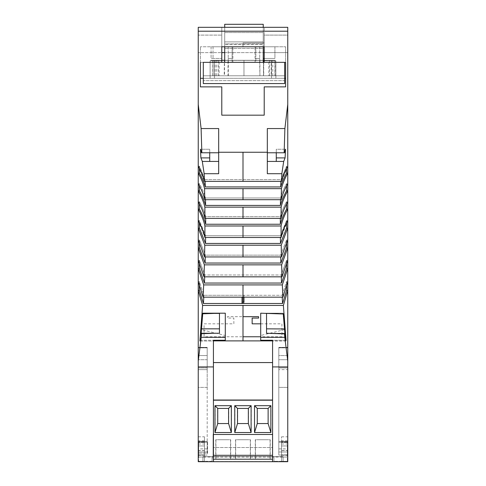 <?xml version="1.0" encoding="UTF-8"?>
<svg xmlns="http://www.w3.org/2000/svg" width="486" height="486" viewBox="0 0 486 486"><rect width="100%" height="100%" fill="white"/><g stroke="black" fill="none" stroke-linecap="round" stroke-linejoin="round"><path stroke-width="0.36" stroke-dasharray="2.43 1.82" d="M232.101 62.348L263.242 62.348L224.708 62.348L259.737 62.348L259.737 58.454L255.843 58.454L255.843 46.778L255.843 62.348L259.737 62.348L259.737 46.778L224.708 46.778L263.242 46.778L228.207 46.778L228.207 62.348L228.207 58.454L232.101 58.454L232.101 46.778L228.207 46.778L232.101 46.778L232.101 62.348L228.207 62.348L263.242 62.348L224.708 62.348L224.708 60.307L213.032 60.307L213.032 75.773L203.3 75.773L203.3 62.348L203.3 75.773L284.65 75.773L203.3 75.773L224.392 75.773L224.392 60.307L224.222 75.773M217.157 60.811L210.888 60.811L221.786 60.811L221.786 60.307L211.082 60.307L211.082 60.811L211.082 60.307L221.786 60.307L211.082 60.307L221.786 60.307L213.032 60.307L213.032 75.773L243.972 75.773L243.972 60.307L213.032 60.307L213.032 75.773L213.032 62.348L203.3 62.348L203.3 83.562L284.65 83.562L284.65 62.348L284.65 75.773L263.728 75.773L263.728 60.307L243.972 60.307L243.972 75.773L259.925 75.773L259.621 60.307L243.972 60.307L243.972 75.773L271.218 75.773L271.218 60.307L243.972 60.307L274.918 60.307L274.918 62.348L284.65 62.348L284.65 75.773L219.101 75.773L219.101 60.307L243.972 60.307L243.972 75.773L228.025 75.773L228.025 60.307L264.214 60.404L264.214 52.616L221.786 52.616L221.786 60.404L264.214 60.404L224.514 60.307L224.514 75.773L268.843 75.773L268.843 60.307L217.157 60.307L217.157 60.811L221.786 60.811L221.786 60.404L221.786 60.811L210.11 60.811L210.11 62.348L206.993 62.348L210.11 62.348L210.11 78.307L214.472 78.307L214.472 62.348L210.11 62.348L210.11 78.307L214.472 78.307L214.472 60.307L214.472 62.348L221.786 62.348L200.378 62.348L206.993 62.348L200.378 62.348L200.378 46.778L200.378 78.307L285.622 78.307L285.622 86.866L264.214 86.866L264.214 115.176L264.214 86.866L285.622 86.866L264.214 86.866L264.214 115.176L221.786 115.176L221.786 86.866L200.378 86.866L221.786 86.866L221.786 115.176L221.786 86.866L200.378 86.866L200.378 78.307L210.11 78.307L200.378 78.307L200.378 86.866L200.378 62.348L221.786 62.348L210.11 62.348L210.11 78.307L210.11 60.811L221.786 60.811L221.786 60.307L221.786 62.348L206.993 62.348M255.843 62.348L203.3 62.348L284.65 62.348L263.242 62.348L263.242 44.621L224.708 44.621L224.708 32.55L224.708 60.307L224.708 48.43L263.242 48.43L263.242 60.307L224.708 60.307L274.918 60.307L264.214 60.307L264.214 60.811L264.214 60.404L221.786 60.404L221.786 60.811L211.082 60.811L221.786 60.811L214.782 60.811L214.782 60.307L263.436 60.307L263.436 75.773M259.737 46.778L259.737 58.454L259.737 46.778L213.032 46.778L274.918 46.778L224.708 46.778L259.737 46.778L224.708 46.778L224.708 43.862L224.708 62.348L213.032 62.348L213.032 60.307L224.222 60.307M228.207 46.778L228.207 58.454L228.207 46.778L263.242 46.778L224.708 46.778L243 46.778L243 42.883L243 46.778L221.786 46.778L221.786 27.319L243 27.319L224.708 27.319L224.708 43.862L263.242 43.862L263.242 46.778L263.242 43.862L224.708 43.862L224.708 24.3L224.708 32.55L263.242 32.55L263.242 41.899L224.708 41.899L263.242 41.899L263.242 44.621L224.708 44.621L224.708 48.43L263.242 48.43L263.242 32.55L224.708 32.55L224.708 24.3L263.242 24.3L263.242 43.862L263.242 27.319L243 27.319L264.214 27.319L264.214 60.811L275.89 60.811L275.89 62.348L279.007 62.348L275.89 62.348L275.89 78.307L271.528 78.307L271.528 62.348L275.89 62.348L275.89 78.307L271.528 78.307L271.528 60.307L271.528 62.348L264.214 62.348L275.89 62.348L275.89 78.307L285.622 78.307L275.89 78.307L275.89 60.811L264.214 60.811L264.214 60.307L274.918 60.307L274.918 75.773L274.918 60.307L274.918 62.348L263.242 62.348L263.242 60.307M268.843 75.773L263.728 75.773M271.218 75.773L259.621 75.773M224.392 75.773L219.101 75.773M224.514 75.773L228.025 75.773M263.552 75.773L263.552 60.307M263.728 60.307L274.918 60.307L264.214 60.307L274.918 60.307L274.918 60.811L274.918 60.307L274.918 60.811L264.214 60.811L275.112 60.811L264.214 60.811L271.218 60.811L264.214 60.811L264.214 62.348L285.622 62.348L279.007 62.348L285.622 62.348L285.622 46.778L264.214 46.778L285.622 46.778L264.214 46.778L264.214 58.454L274.918 58.454L264.214 58.454L264.214 62.348L285.622 62.348L285.622 78.307L285.622 46.778L264.214 46.778L264.214 62.348L264.214 42.883L264.214 46.778L243 46.778L263.242 46.778L263.242 62.348M284.65 80.64L284.65 75.773L284.65 80.64L203.3 80.64L203.3 75.773L203.3 83.562L284.65 83.562L203.3 83.562L203.3 80.64L284.65 80.64M228.207 58.454L232.885 58.454L232.885 46.778L232.885 62.348M232.101 58.454L232.885 58.454M264.214 58.454L274.918 58.454L274.918 46.778L274.918 58.454L263.242 58.454M259.925 60.307L259.925 75.773M218.384 75.773L218.384 60.307L216.726 60.307L224.514 60.307M218.384 60.307L228.025 60.307M215.146 75.773L215.146 60.307L224.392 60.307M215.146 60.307L219.101 60.307M269.56 75.773L269.56 60.307L271.218 60.307L263.436 60.404M269.56 60.811L269.56 60.307L259.621 60.307M263.242 46.778L224.708 46.778L224.708 60.307M259.737 58.454L255.059 58.454L255.059 46.778L255.059 62.348M224.708 46.778L224.708 62.348M263.242 24.3L224.708 24.3L263.242 24.3M255.843 58.454L255.059 58.454M213.032 46.778L213.032 58.454L213.032 46.778M283.089 461.506L202.911 461.506L283.089 461.506L283.089 457.028L283.089 461.311L287.372 461.311L287.372 441.974L287.372 450.565L281.534 450.565L281.534 457.028L204.466 457.028L204.466 461.311L204.466 441.968L204.466 454.89L198.628 454.89L198.628 445.954L198.628 454.89L204.466 454.89L204.466 445.954L198.628 445.954L198.628 441.974L198.628 457.028L287.372 457.028L287.372 461.311L273.946 461.311L283.089 461.506M281.534 450.565L281.534 461.311L281.534 457.028L287.372 457.028L287.372 450.565M287.372 445.954L287.372 454.89L287.372 445.954L281.534 445.954L281.534 454.89L281.534 441.968L281.534 445.954L287.372 445.954M273.946 461.311L273.946 457.028L273.946 461.311M212.054 461.311L212.054 457.028L212.054 461.311L198.628 461.311L198.628 441.974L198.628 445.954L204.466 445.954L204.466 442.473L198.628 442.473L204.466 442.473L204.466 457.028L198.628 457.028L198.628 461.311L212.054 461.311M202.911 457.028L202.911 461.506L202.911 457.028M287.372 454.89L281.534 454.89L287.372 454.89M198.239 366.924L213.421 366.924L213.421 340.886L272.579 340.886L272.579 399.838L213.421 399.838L213.421 400.203L272.579 400.203L272.579 399.838L272.579 400.203L213.421 400.203L213.421 461.7L287.761 461.7L287.761 436.817L287.761 461.7L204.466 461.7L204.466 436.817L204.466 461.7L198.239 461.7L198.239 361.031L201.222 337.333L225.291 337.333L225.291 313.197L219.453 313.403L219.453 333.256L201.526 333.882L201.222 337.333M199.965 340.261L200.323 340.261L201.265 329.587L225.291 335.486L225.291 340.261L199.965 340.261L202.619 305.445L243 305.445L243 340.886L213.421 340.886L213.421 400.203L213.421 399.838L213.421 400.203L272.579 400.203L272.579 461.7L272.579 340.886L213.421 340.886L213.421 340.261L225.291 340.261L225.291 337.333M219.453 333.256L219.453 328.84L219.453 333.256L201.526 333.882M201.076 333.894L202.887 313.98L201.265 329.587M225.291 335.486L225.291 313.197L225.291 340.261L200.894 340.261M284.735 329.587L260.709 335.486L260.709 340.261L272.579 340.261L260.709 340.261L260.709 337.333L284.778 337.333L287.761 361.031L287.761 290.446L286.594 290.446L282.566 303.501L203.434 303.501L199.406 290.446L198.239 290.446L202.619 305.445M199.406 290.446L199.406 281.576L198.239 281.576L198.239 361.031M202.741 313.197L225.291 313.197L202.723 313.986M219.453 313.403L219.453 328.84L219.453 313.403L202.887 313.98M286.594 284.34L286.594 281.576L287.761 281.576L287.761 290.446L283.381 305.445L243 305.445L243 340.886L272.579 340.886L272.579 340.261L285.106 340.261M286.594 290.446L286.594 281.576L287.761 281.576L287.761 268.661L286.594 268.661L281.546 283.046L204.454 283.046L199.406 268.661L198.239 268.661L198.239 281.576L199.406 281.576L203.883 295.263L242.028 295.263L203.883 295.263L203.434 303.501M243.972 297.171L243.972 295.263L242.028 295.263L282.117 295.263L243.972 295.263L243.972 303.501M198.239 281.576L203.087 297.171L282.913 297.171L282.323 284.911L203.677 284.911L203.087 297.171M287.761 281.576L282.913 297.171M282.566 303.501L282.117 295.263L286.594 281.576L282.117 295.263L282.214 297.171M260.709 337.333L260.709 313.197L283.028 313.197L266.547 313.403L266.547 333.256L284.419 333.256L284.778 337.333M284.462 328.84L284.839 333.256L266.547 333.256L266.547 328.84L284.462 328.84L283.04 313.403M266.547 328.84L266.547 333.256M199.406 268.661L199.406 260.277L198.239 260.277L198.239 268.661L203.677 284.911M243 284.911L243 302.067L242.028 302.067L242.028 297.171M286.594 262.738L286.594 260.277L287.761 260.277L287.761 268.661L282.323 284.911M199.406 262.738L199.406 260.277L204.764 274.991L281.236 274.991L204.764 274.991L204.454 283.046M286.594 268.661L286.594 260.277L287.761 260.277L287.761 247.988L286.594 247.988L280.865 263.041L205.135 263.041L199.406 247.988L198.239 247.988L198.239 260.277L203.999 276.832L282.008 276.832L281.625 264.852L204.375 264.852L203.999 276.832M287.761 260.277L282.008 276.832M281.546 283.046L281.236 274.991L286.594 260.277L281.236 274.991L281.303 276.832M199.406 247.988L199.406 239.969L198.239 239.969L198.239 247.988L204.375 264.852M243 276.832L243 264.852M286.594 242.259L286.594 239.969L287.761 239.969L287.761 247.988L281.625 264.852M286.594 247.988L286.594 239.969L287.761 239.969L287.761 228.183L286.594 228.183L280.471 243.45L205.529 243.45L199.406 228.183L198.239 228.183L198.239 239.969L199.406 239.969L205.323 255.156L280.677 255.156L205.323 255.156L205.135 263.041M198.239 239.969L204.57 256.948L243 256.948L243 245.217L204.776 245.217L204.57 256.948M287.761 239.969L281.43 256.948L243 256.948M280.865 263.041L280.677 255.156L286.594 239.969L280.677 255.156L280.714 256.948M199.406 228.183L199.406 220.474L198.239 220.474L198.239 228.183L204.776 245.217M286.594 222.673L286.594 220.474L287.761 220.474L287.761 228.183L281.224 245.217L243 245.217M286.594 228.183L286.594 220.474L287.761 220.474L287.761 209.126L286.594 209.126C283.545 214.709 281.455 219.751 280.325 224.246L205.675 224.246C204.545 219.751 202.455 214.709 199.406 209.126L198.239 209.126L198.239 220.474L199.406 220.474L205.614 235.722L280.386 235.722L205.614 235.722L205.529 243.45M198.239 220.474L204.867 237.478L243 237.478L243 225.99L204.934 225.99L204.867 237.478M287.761 220.474L281.133 237.478L243 237.478M280.471 243.45L280.386 235.722L286.594 220.474L280.386 235.722L280.398 237.478M199.406 209.126L199.406 201.696L198.239 201.696L198.239 209.126C201.338 214.836 203.427 219.879 204.509 224.246L204.934 225.99M286.594 203.847L286.594 201.696L287.761 201.696L287.761 209.126C284.711 214.709 282.621 219.751 281.491 224.246L281.066 225.99L243 225.99M286.594 209.126L286.594 201.696L287.761 201.696L287.761 190.755L286.594 190.755C283.557 196.314 281.491 201.198 280.41 205.414L205.59 205.414C204.509 201.198 202.443 196.314 199.406 190.755L198.239 190.755L198.239 201.696L199.406 201.696C202.474 207.303 204.563 212.297 205.669 216.671L205.675 224.246M199.406 203.847L199.406 201.696C202.474 207.303 204.563 212.297 205.669 216.671L280.331 216.671L280.325 218.402M198.239 201.696C201.307 207.303 203.397 212.297 204.503 216.671L204.928 218.402L243 218.402L243 207.139L204.867 207.139L204.928 218.402M287.761 201.696C284.693 207.303 282.603 212.297 281.497 216.671L281.072 218.402L243 218.402M280.325 224.246L280.331 216.671C281.437 212.297 283.526 207.303 286.594 201.696C283.526 207.303 281.437 212.297 280.331 216.671L205.669 216.671L205.675 218.402M199.406 190.755L199.406 183.593L198.239 183.593L198.239 190.755C201.338 196.459 203.397 201.344 204.424 205.414L204.867 207.139M286.594 185.749L286.594 183.593L287.761 183.593L287.761 190.755C284.723 196.314 282.664 201.198 281.576 205.414L281.133 207.133L243 207.139M199.406 185.749L199.406 183.593C202.383 189.06 204.412 193.853 205.499 197.978L205.59 205.414M286.594 190.755L286.594 183.593L287.761 183.593L287.761 173.059L286.594 173.059C283.763 178.307 281.801 182.93 280.714 186.94L205.286 186.94C204.199 182.93 202.237 178.307 199.406 173.059L198.239 173.059L198.239 183.593L199.406 183.593C202.383 189.06 204.412 193.853 205.499 197.978L280.501 197.978L280.477 199.697M198.239 183.593C201.216 189.06 203.245 193.853 204.327 197.978L204.776 199.697L243 199.697L243 188.653L204.582 188.653L204.776 199.697M287.761 183.593C284.784 189.06 282.755 193.853 281.673 197.978L281.224 199.697L243 199.697M280.41 205.414L280.501 197.978C281.588 193.853 283.617 189.06 286.594 183.593C283.617 189.06 281.588 193.853 280.501 197.978L205.499 197.978L205.523 199.697M199.406 173.059L199.406 166.169L198.239 166.169L198.239 173.059C201.125 178.435 203.087 183.064 204.114 186.94L204.582 188.653M286.594 168.381L286.594 166.169L287.761 166.169L287.761 173.059C284.93 178.307 282.967 182.93 281.886 186.94L281.418 188.653L243 188.653M201.848 152.774L209.721 152.774L209.721 149.251L200.445 149.251L200.906 157.901L209.721 157.901L209.721 149.251L200.445 149.251L201.848 152.774L201.107 128.559L198.239 104.387L198.239 166.169L199.406 166.169L205.092 179.644L205.286 186.94M199.406 168.381L199.406 166.169L205.092 179.644L280.908 179.644L280.859 181.363M198.239 166.169L204.399 181.363L242.028 181.363M286.594 173.059L286.594 166.169L287.761 166.169L281.601 181.363L243 181.363M280.714 186.94L280.908 179.644L286.594 166.169L280.908 179.644L205.092 179.644L205.141 181.363M200.906 157.901L202.304 161.425L204.163 173.702L218.676 173.702L218.676 152.258L267.324 152.258L267.324 173.702L281.837 173.702L281.601 181.363M204.163 173.702L204.399 181.363M276.279 157.901L285.094 157.901L283.696 161.425L276.279 161.425L276.279 152.719L276.279 161.425L267.324 161.425L267.324 173.702L267.324 128.559L267.324 152.258M283.696 161.425L281.837 173.702M201.107 128.559L218.676 128.559L218.676 152.258M209.721 152.774L209.721 149.251L209.721 152.719L202.133 152.719L209.721 152.719L209.721 161.425L209.721 152.774L218.676 152.774L218.676 161.425L218.676 152.774M209.721 157.901L209.721 161.425L202.304 161.425M287.761 361.031L287.761 461.7L198.239 461.7L213.421 461.7L213.421 399.838L272.579 399.838L213.421 399.838L272.579 399.838L272.579 455.303M199.406 284.34L199.406 281.576L203.883 295.263L203.786 297.171M198.239 260.277L199.406 260.277L204.764 274.991L204.697 276.832M199.406 242.265L199.406 239.969L205.323 255.156L205.286 256.948M199.406 222.673L199.406 220.474L205.614 235.722L205.602 237.478M198.239 461.7L198.239 436.817L198.239 461.7M202.911 461.7L202.911 456.64L243 456.64L202.911 456.64L202.911 461.7M207.188 451.992L198.239 451.992L198.239 441.434L198.239 451.992L207.188 451.992L207.188 441.434L198.239 441.434L207.188 441.434L207.188 448.87L207.188 441.434L198.239 441.434L207.188 441.434L207.188 451.992M207.188 455.06L198.239 455.06L198.239 347.842L207.188 347.842L207.188 347.375L207.188 347.842L198.239 347.842L198.239 347.375L198.239 387.391L207.188 387.391L207.188 347.842L207.188 387.391L198.239 387.391L198.239 442.26L207.188 442.26L198.239 442.26L207.188 442.26L198.239 442.26L198.239 455.06L207.188 455.06L198.239 455.06L198.239 367.914L198.239 455.06L207.188 455.06L207.188 369.633L207.188 455.06M207.188 367.914L207.188 369.639L198.239 369.639L207.188 369.633L207.188 367.914L198.239 367.914L207.188 367.914L198.239 367.914L198.239 359.719L198.239 367.914L207.188 367.914L198.239 367.914L207.188 367.914L207.188 359.719L207.188 367.914M207.188 347.672L207.188 355.576L198.239 355.576L198.239 359.719L198.239 347.375L207.188 347.375L198.239 347.375L198.239 355.576L207.188 355.576L207.188 359.719L198.239 359.719L207.188 359.719L207.188 347.672L198.239 347.672L207.188 347.672M204.466 449.635L204.466 443.991L204.466 449.635M199.953 341.038L213.421 341.038L213.421 340.261L213.421 341.038L199.886 341.038M198.239 449.635L198.239 455.279L198.239 449.635M213.421 400.203L213.421 459.197L213.421 455.303L213.421 459.197L272.737 459.197L272.737 447.521L213.421 447.521L272.737 447.521L272.737 399.838L272.737 459.197L213.421 459.197M283.089 461.7L283.089 456.64L243 456.64L281.534 456.64L281.534 436.817L281.534 461.7L281.534 456.64L283.089 456.64L283.089 461.7M260.709 335.486L260.709 313.197L260.709 340.261L285.677 340.261M284.474 333.882L284.924 333.894M213.421 362.574L272.579 362.574L272.579 340.261L272.579 341.038L286.047 341.038L283.259 313.197L260.709 313.197L283.277 313.986M278.812 455.06L287.761 455.06L287.761 347.842L278.812 347.842L287.761 347.842L287.761 347.375L287.761 369.639L287.761 367.914L278.812 367.914L278.812 369.639L278.812 367.914L287.761 367.914L278.812 367.914L287.761 367.914L287.761 359.719L287.761 387.391L278.812 387.391L278.812 347.375L278.812 387.391L287.761 387.391L287.761 442.26L278.812 442.26L287.761 442.26L278.812 442.26L287.761 442.26L287.761 455.06L278.812 455.06L278.812 387.391L278.812 455.06L287.761 455.06L278.812 455.06L278.812 369.639L278.812 455.06M278.812 451.992L287.761 451.992L287.761 441.434L287.761 451.992L287.761 441.434L287.761 451.992L278.812 451.992L278.812 441.434L287.761 441.434L278.812 441.434L278.812 451.992L287.761 451.992L278.812 451.992L278.812 441.434L287.761 441.434L278.812 441.434L278.812 448.87L278.812 441.434L287.761 441.434L278.812 441.434L278.812 451.992M287.761 347.375L287.761 355.576L278.812 355.576L278.812 347.672L287.761 347.672L278.812 347.375L287.761 347.375L278.812 347.375L278.812 355.576L287.761 355.576L287.761 359.719L278.812 359.719L278.812 367.914L287.761 367.914L278.812 367.914L278.812 359.719L287.761 359.719M284.17 152.719L276.279 152.719L276.279 149.251L285.555 149.251L284.152 152.774L276.279 152.774L276.279 149.251L285.555 149.251L285.094 157.901M276.279 161.425L276.279 149.251L276.279 152.719L285.361 152.719M284.65 78.307L203.3 78.307M198.239 104.387L198.239 27.319L221.786 27.319L221.786 46.778L200.378 46.778L221.786 46.778L221.786 62.348L200.378 62.348L221.786 62.348L221.786 60.811L214.782 60.811M221.786 46.778L221.786 62.348L221.786 46.778L200.378 46.778L221.786 46.778L221.786 58.454L211.082 58.454L221.786 58.454L221.786 62.348L221.786 46.778M267.324 161.425L267.324 128.559L284.893 128.559L284.152 152.774M213.202 60.811L213.202 60.307L226.154 60.404M221.786 27.319L198.239 27.319L198.239 35.101L221.786 35.101L221.786 60.307M211.082 60.307L211.082 60.811L211.082 60.307M271.218 60.811L271.218 60.307L259.846 60.404M264.214 60.307L264.214 60.811L264.214 60.307L274.918 60.307L274.918 60.811L264.214 60.811L264.214 62.348L285.622 62.348L285.622 46.778L285.622 78.307M272.798 75.773L272.798 60.307L275.112 60.307L268.843 60.307L268.843 60.811M287.761 449.635L287.761 443.991L287.761 449.635M264.214 60.404L264.214 60.811L264.214 60.404M272.798 60.811L272.798 60.307L259.846 60.307M211.082 46.778L211.082 58.454L211.082 46.778M281.534 449.635L281.534 443.991L281.534 449.635M207.583 453.159L207.583 441.482L207.583 453.159L198.239 453.159L207.583 453.159M213.202 60.307L217.157 60.307M216.44 60.811L216.44 60.307L214.782 60.307M216.44 60.307L226.154 60.307M284.893 128.559A828.909 828.909 0 0 1 287.761 104.387L287.761 27.319L287.761 35.101L264.214 35.101L264.214 52.616L224.708 52.616M218.676 161.425L218.676 173.702L218.676 161.425L209.721 161.425M274.918 46.778L274.918 58.454L274.918 46.778M264.214 27.319L287.761 27.319L287.761 35.101L264.214 35.101L264.214 27.319L287.761 27.319L198.239 27.319L198.239 35.101L221.786 35.101L221.786 52.616L198.239 52.616L221.786 52.616M264.214 60.811L271.528 60.811L264.214 60.811M264.214 62.348L285.622 62.348M287.761 369.639L287.761 455.06L287.761 369.633L278.812 369.639L287.761 369.633M287.761 52.616L264.214 52.616L287.761 52.616L287.761 35.101L287.761 52.616M243 336.762L243 316.672L227.418 316.672L227.381 318.075L233.851 318.075L233.851 323.816L204.077 323.816L204.077 336.762L243 336.762L243 340.886M213.421 340.886L213.421 455.303L272.737 455.303M213.421 461.7L213.421 366.924M198.239 453.159L198.239 441.482L207.583 441.482L198.239 441.482L198.239 453.159M198.239 35.101L198.239 52.616L198.239 35.101M272.579 461.7L272.579 362.574M276.279 152.774L267.324 152.774M287.761 166.169L287.761 104.387M281.418 188.653L281.224 199.697M281.133 207.139L281.072 218.402M281.133 237.478L281.066 225.99M281.43 256.948L281.224 245.217M284.839 333.256L284.419 333.256M286.047 341.038L272.579 340.886M219.453 328.84L201.496 328.961M286.114 341.038L283.381 305.445M243 305.445L243 316.672M272.579 366.924L287.761 366.924M272.579 434.484L213.263 434.484L213.263 399.838L213.263 447.521L272.579 447.521L213.263 447.521L213.263 459.197L272.579 459.197M219.605 439.739L226.695 439.739L215.754 439.739L215.754 459.197L230.546 459.197L215.754 459.197M226.695 439.739L230.546 439.739L230.546 459.197M239.379 439.739L246.469 439.739L235.528 439.739L235.528 459.197L250.32 459.197L235.528 459.197M246.469 439.739L250.32 439.739L250.32 459.197M259.147 439.739L266.243 439.739L255.302 439.739L255.302 459.197L270.088 459.197L255.302 459.197M266.243 439.739L270.088 439.739L270.088 459.197M213.263 399.838L272.579 399.838L213.263 399.838M231.476 405.676L231.476 432.534L215.134 432.534L215.134 405.676L231.476 405.676L228.736 408.422L228.736 423.549L231.476 432.534M228.736 423.549L217.874 423.549L217.874 408.422L228.736 408.422M217.874 408.422L215.134 405.676M217.874 423.549L215.134 432.534M251.25 405.676L251.25 432.534L234.902 432.534L234.902 405.676L251.25 405.676L248.504 408.422L248.504 423.549L251.25 432.534M248.504 423.549L237.648 423.549L237.648 408.422L248.504 408.422M237.648 408.422L234.902 405.676M237.648 423.549L234.902 432.534M271.024 405.676L271.024 432.534L254.676 432.534L254.676 405.676L271.024 405.676L268.278 408.422L268.278 423.549L271.024 432.534M268.278 423.549L257.422 423.549L257.422 408.422L268.278 408.422M257.422 408.422L254.676 405.676M257.422 423.549L254.676 432.534M266.395 439.739L259.305 439.739L270.246 439.739L270.246 459.197L255.454 459.197L270.246 459.197M259.305 439.739L255.454 439.739L255.454 459.197M246.621 439.739L239.531 439.739L250.472 439.739L250.472 459.197L235.68 459.197L250.472 459.197M239.531 439.739L235.68 439.739L235.68 459.197M226.853 439.739L219.757 439.739L230.698 439.739L230.698 459.197L215.912 459.197L230.698 459.197M219.757 439.739L215.912 439.739L215.912 459.197M272.737 399.838L213.421 399.838L272.737 399.838M272.737 434.484L213.421 434.484L272.737 434.484M198.628 457.028L204.466 457.028M281.534 457.028L287.372 457.028M281.534 461.311L287.372 461.311M204.466 450.565L198.628 450.565M287.372 442.473L281.534 442.473L287.372 442.473M198.628 461.311L204.466 461.311M243 303.501L243 302.067M243 152.258L243 181.314M201.83 152.719L200.639 152.719M204.466 440.808L198.239 440.808M198.239 450.443L204.466 450.443M287.761 440.808L281.534 440.808M281.534 450.443L287.761 450.443M243 42.883L264.214 42.883L243 42.883M260.709 323.816L281.923 323.816L281.923 336.762L260.709 336.762M198.239 31.207L287.761 31.207M275.112 75.773L275.112 60.811M216.726 75.773L216.726 60.307M228.329 75.773L228.329 60.307M212.832 75.773L212.832 60.307M287.372 441.974L281.534 441.974L287.372 441.974M204.466 441.974L198.628 441.974L204.466 441.974M198.239 436.817L204.466 436.817M207.188 448.87L198.239 448.87M198.239 455.279L204.466 455.279M198.239 443.991L204.466 443.991M281.534 436.817L287.761 436.817M278.812 448.87L287.761 448.87M281.534 443.991L287.761 443.991M281.534 455.279L287.761 455.279M210.888 60.811L210.888 60.307"/><path stroke-width="0.73" d="M224.708 60.307L221.786 60.307M206.993 62.348L221.786 62.348L221.786 46.778L264.214 46.778L224.708 46.778L224.708 62.348M264.214 27.319L263.242 27.319L263.242 24.3L224.708 24.3L224.708 27.319L221.786 27.319M284.65 62.348L203.3 62.348L203.3 83.562L284.65 83.562L284.65 62.348M264.214 62.348L285.622 62.348L264.214 62.348L264.214 46.778L263.242 46.778L263.242 62.348M264.214 60.307L263.242 60.307M263.242 58.454L264.214 58.454M221.786 46.778L224.708 46.778M272.579 366.924L287.761 366.924L287.761 461.7L198.239 461.7L198.239 290.446L202.619 305.445L199.886 341.038L202.741 313.197L201.161 333.256L201.581 333.256L201.222 337.333L225.291 337.333L225.291 313.197L202.972 313.197M198.239 361.031L201.222 337.333M203.087 297.171L203.677 284.911L243 284.911L243 297.171L203.087 297.171L198.239 281.576L198.239 290.446L199.406 290.446L199.406 284.34M198.239 281.576L198.239 268.661L203.677 284.911M203.992 276.832L204.375 264.852L243 264.852L243 276.832L203.992 276.832L198.239 260.277L198.239 268.661L199.406 268.661L199.406 262.738M198.239 260.277L198.239 247.988L204.375 264.852M204.57 256.948L204.776 245.217L243 245.217L243 256.948L204.57 256.948L198.239 239.969L198.239 247.988L199.406 247.988L199.406 242.265M198.239 239.969L198.239 228.183L204.776 245.217M204.867 237.478L204.934 225.99L243 225.99L243 237.478L204.867 237.478L204.448 235.722C203.336 231.178 201.265 226.093 198.239 220.474L198.239 228.183L199.406 228.183L199.406 222.673M198.239 220.474L198.239 209.126C201.368 214.903 203.458 219.939 204.509 224.246L204.934 225.99M198.239 201.696L198.239 190.755C201.362 196.526 203.427 201.417 204.424 205.414L204.867 207.133L204.928 218.402L204.503 216.671C203.482 212.504 201.392 207.516 198.239 201.696L198.239 209.126L199.406 209.126L199.406 203.847M198.239 183.593L198.239 173.059C201.149 178.502 203.112 183.125 204.114 186.94L204.582 188.653L204.776 199.697L204.327 197.978C203.336 194.066 201.301 189.273 198.239 183.593L198.239 190.755L199.406 190.755L199.406 185.749M199.406 168.381L199.406 173.059L198.239 173.059L198.239 166.169C201.016 171.406 202.911 175.896 203.926 179.644L204.399 181.363L204.163 173.702L202.304 161.425L200.906 157.901L200.445 149.251L201.848 152.774L201.107 128.559L198.239 104.387L198.239 31.207L287.761 31.207L287.761 27.319L198.239 27.319L198.239 31.207M198.239 166.169L198.239 104.387M225.291 337.333L225.291 340.261L213.421 340.261L213.421 362.574L272.579 362.574L272.579 461.7M201.581 333.256L219.453 333.256L219.453 313.403L202.96 313.403M219.453 328.84L201.538 328.84M219.453 333.256L201.161 333.256M243 340.886L243 305.445L202.619 305.445M199.406 290.446L203.434 303.501L203.786 297.171M199.406 268.661L204.454 283.046L204.697 276.832M199.406 247.988L205.135 263.041L205.286 256.948M199.406 228.183L205.529 243.45L205.602 237.478M199.406 209.126C202.455 214.709 204.545 219.751 205.675 224.246L205.675 218.402M199.406 190.755C202.443 196.314 204.509 201.198 205.59 205.414L205.523 199.697M199.406 173.059C202.237 178.307 204.199 182.93 205.286 186.94L205.141 181.363M218.676 161.425L209.721 161.425L209.721 152.774L201.848 152.774M287.761 366.924L287.761 361.031L284.778 337.333L260.709 337.333L260.709 313.197L266.547 313.403L266.547 333.256L284.474 333.882L284.778 337.333M272.579 362.574L272.579 340.261L260.709 340.261L260.709 337.333M213.421 340.886L272.579 340.886M242.028 297.171L242.028 303.501L203.434 303.501M286.594 262.738L286.594 268.661L281.546 283.046L204.454 283.046M286.594 242.259L286.594 247.988L280.865 263.041L205.135 263.041M243 245.217L281.224 245.217L281.43 256.948L243 256.948M286.594 222.673L286.594 228.183L280.471 243.45L205.529 243.45M243 225.99L281.066 225.99L281.133 237.478L243 237.478M285.677 340.261L285.106 340.261L286.035 340.261L285.677 340.261L283.277 313.986L284.924 333.894L284.474 333.882M286.035 340.261L283.381 305.445L287.761 290.446L287.761 361.031M213.421 362.574L213.421 400.203L272.579 400.203L272.579 455.303L213.263 455.303L213.263 459.197L272.579 459.197M242.028 303.501L282.566 303.501L282.214 297.171M281.546 283.046L281.303 276.832M280.865 263.041L280.714 256.948M286.594 228.183L287.761 228.183L287.761 239.969L281.43 256.948M286.594 203.847L286.594 209.126L287.761 209.126L287.761 228.183L281.224 245.217M280.471 243.45L280.398 237.478M287.761 220.474C284.753 226.045 282.682 231.123 281.552 235.722L281.133 237.478M286.594 185.749L286.594 190.755L287.761 190.755L287.761 209.126C284.662 214.836 282.573 219.879 281.491 224.246L281.066 225.99M266.547 333.256L284.924 333.894M266.547 313.403L283.113 313.98M286.594 268.661L287.761 268.661L287.761 260.277L282.002 276.832L281.625 264.852L287.761 247.988L287.761 239.969M286.594 247.988L287.761 247.988L287.761 260.277M282.566 303.501L286.594 290.446L286.594 284.34M286.594 290.446L287.761 290.446L287.761 281.576L282.913 297.171L282.323 284.911L287.761 268.661L287.761 281.576M287.761 359.719L287.761 347.375M284.65 78.307L285.622 78.307M203.3 78.307L200.378 78.307L200.378 62.348L200.378 86.866L221.786 86.866L221.786 115.176L264.214 115.176L264.214 86.866L285.622 86.866L285.622 62.348M267.324 161.425L283.696 161.425L281.837 173.702L267.324 173.702L267.324 128.559L284.893 128.559L284.152 152.774L267.324 152.774M276.279 161.425L276.279 152.774M276.279 157.901L285.094 157.901L283.696 161.425M284.152 152.774L285.555 149.251L285.094 157.901M286.594 209.126C283.545 214.709 281.455 219.751 280.325 224.246L205.675 224.246M280.325 218.402L280.325 224.246M243 218.402L243 207.139L281.133 207.139L281.072 218.402L204.928 218.402M286.594 190.755C283.557 196.314 281.491 201.198 280.41 205.414L205.59 205.414M280.477 199.697L280.41 205.414M243 199.697L243 188.653L281.418 188.653L281.224 199.697L204.776 199.697M280.859 181.363L280.714 186.94C281.801 182.93 283.763 178.307 286.594 173.059L286.594 168.381M204.399 181.363L281.601 181.363L281.837 173.702M280.714 186.94L205.286 186.94M224.708 52.616L221.786 52.616M243 181.363L243 152.258L218.676 152.258L218.676 173.702L204.163 173.702M218.676 152.258L218.676 128.559L201.107 128.559M243 152.258L267.324 152.258M287.761 201.696C284.638 207.443 282.548 212.437 281.497 216.671L281.072 218.402M286.594 173.059L287.761 173.059L287.761 190.755C284.662 196.459 282.603 201.344 281.576 205.414L281.133 207.139M287.761 183.593C284.723 189.2 282.694 193.999 281.673 197.978L281.224 199.697M284.893 128.559L287.761 104.387L287.761 173.059C284.875 178.435 282.913 183.064 281.886 186.94L281.418 188.653M287.761 166.169C285.009 171.345 283.113 175.841 282.074 179.644L281.601 181.363M266.547 328.84L284.504 328.961M218.676 152.774L209.721 152.774M243 264.852L281.625 264.852M243 276.832L282.002 276.832M243 284.911L282.323 284.911M243 303.501L243 297.171L282.913 297.171M243 305.445L283.381 305.445M209.721 161.425L202.304 161.425M209.721 157.901L200.906 157.901M243 188.653L204.582 188.653M243 207.139L204.867 207.139M213.421 400.203L213.421 455.303M213.421 459.197L213.421 461.7M287.761 104.387L287.761 31.207M213.421 366.924L198.239 366.924M272.579 434.484L213.263 434.484L213.263 455.303M254.524 405.676L254.524 432.534L270.866 432.534L270.866 405.676L254.524 405.676L257.264 408.422L257.264 423.549L254.524 432.534M257.264 423.549L268.126 423.549L268.126 408.422L257.264 408.422M268.126 408.422L270.866 405.676M268.126 423.549L270.866 432.534M234.75 405.676L234.75 432.534L251.098 432.534L251.098 405.676L234.75 405.676L237.496 408.422L237.496 423.549L234.75 432.534M237.496 423.549L248.352 423.549L248.352 408.422L237.496 408.422M248.352 408.422L251.098 405.676M248.352 423.549L251.098 432.534M214.976 405.676L214.976 432.534L231.324 432.534L231.324 405.676L214.976 405.676L217.722 408.422L217.722 423.549L214.976 432.534M217.722 423.549L228.578 423.549L228.578 408.422L217.722 408.422M228.578 408.422L231.324 405.676M228.578 423.549L231.324 432.534M243 302.067L243.972 302.067L243.972 297.171M284.17 152.719L285.361 152.719M263.242 46.778L264.214 46.778M243 181.314L243.972 181.363M243 316.672L258.582 316.672L258.619 318.075L252.149 318.075L252.149 323.816L260.709 323.816M243 336.762L260.709 336.762M201.83 152.719L200.639 152.719"/></g></svg>
